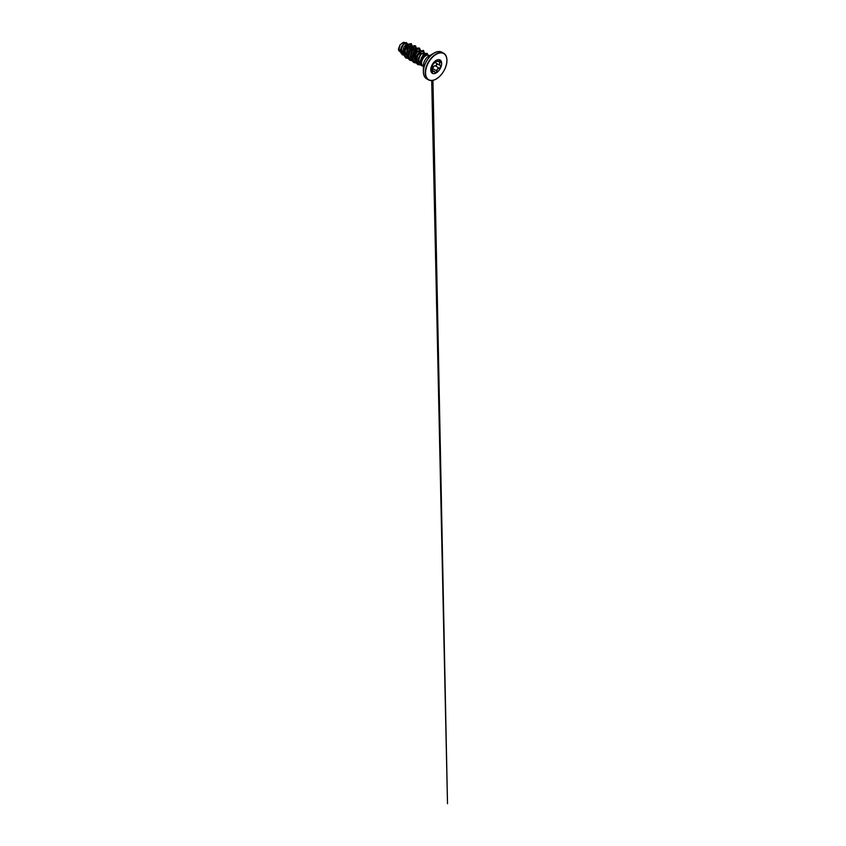 <?xml version="1.0" encoding="UTF-8"?>
<svg xmlns="http://www.w3.org/2000/svg" width="846" height="846" viewBox="0 0 846 846"><rect width="100%" height="100%" fill="white"/><g stroke="black" fill="none" stroke-linecap="round" stroke-linejoin="round"><path stroke-width="1.27" d="M432.666 64.73L436.113 60.531L437.001 60.785C437.118 61.631 437.837 61.695 439.169 60.975C440.491 60.045 441.39 61.335 440.258 62.519C439.286 63.746 439.286 64.719 440.258 65.406C441.39 65.882 440.48 68.209 439.169 68.198C438.017 68.219 436.927 69.584 437.001 70.905L436.113 72.64L434.833 72.153C434.22 71.022 433.49 70.958 432.666 71.963C431.862 73.19 430.963 71.899 431.576 70.419L431.576 67.521C430.963 67.352 431.862 65.026 432.666 64.73L431.46 66.57L431.872 67.997M431.407 71.804L432.962 71.424C433.734 70.884 434.358 71.106 434.833 72.069C435.256 73.316 436.938 72.344 436.843 70.905C436.896 69.636 437.456 68.738 438.503 68.209L439.137 68.061C440.364 68.071 441.21 65.903 440.142 65.459L440.142 65.459C439.137 64.73 439.137 63.714 440.142 62.414C441.052 61.494 440.597 60.33 439.508 60.806M431.767 69.858L434.833 72.153M436.325 60.214C435.193 61.155 435.193 62.731 436.325 63.26C437.445 63.725 436.599 65.903 435.309 65.861L434.633 65.977C433.501 66.464 432.972 67.373 433.025 68.695L432.401 70.229M432.179 70.229L432.877 68.706C432.687 67.194 433.924 65.671 435.278 65.713C436.483 65.777 437.266 63.746 436.219 63.313L435.563 60.975M440.036 59.96A7.699 4.442 -60 0 1 441.189 66.136A7.699 4.442 -60 0 1 436.166 72.893A7.699 4.442 -60 0 1 432.348 73.295A7.699 4.442 -60 0 1 431.185 67.141A7.699 4.442 -60 0 1 436.219 60.362A7.699 4.442 -60 0 1 440.068 59.981A7.699 4.442 -60 0 1 441.242 66.147A7.699 4.442 -60 0 1 436.219 72.925A7.699 4.442 -60 0 1 432.369 73.306M439.286 51.543A15.249 8.809 120 0 0 434.157 53.002C437.234 51.31 439.825 51.067 441.929 52.251A15.313 8.841 120 0 0 434.273 53.012A15.313 8.841 120 0 0 424.269 66.506A15.313 8.841 120 0 0 426.617 78.784C424.533 77.557 423.455 75.188 423.381 71.677L423.381 65.597A7.794 4.505 120 0 1 428.89 56.048L434.157 53.002A15.249 8.809 120 0 0 423.381 71.677A15.249 8.809 120 0 0 424.671 76.849M420.229 62.477L420.335 63.693M427.293 54.683L424.332 55.053C422.831 56.217 421.731 57.962 421.044 60.32A6.007 3.469 -60 0 1 424.914 55.212A6.007 3.469 -60 0 1 427.293 54.683A6.007 3.469 -60 0 1 427.917 54.916A6.007 3.469 -60 0 1 428.34 55.244M434.157 53.002L429.715 55.688L428.827 55.445A6.007 3.469 120 0 0 425.824 55.741A6.007 3.469 120 0 0 421.9 61.028A6.007 3.469 120 0 0 422.82 65.84L420.948 63.894L421.044 60.32M423.497 53.203L421.001 53.478L418.252 58.617L418.347 61.462L420.219 63.524M423.899 53.34L421.72 53.901C418.982 55.847 417.617 62.361 420.525 63.767M420.325 63.683L419.711 63.302M407.835 44.066L405.52 43.199L404.335 43.855C402.664 45.176 401.205 48.508 401.617 51.046L403.722 54.07M407.931 44.119L405.752 44.679L403.764 47.365L402.908 50.961L403.701 53.784M411.822 46.371L410.173 45.885L407.338 48.645L406.344 54.313L407.571 56.27M411.928 46.424L409.75 46.985L407.751 49.671L406.905 53.266L407.698 56.09M415.756 49.089L414.212 48.222L411.336 50.94L410.342 56.619L411.558 58.575M415.915 48.73L413.736 49.29L411.748 51.976L410.892 55.572L411.685 58.395M419.51 50.897L417.004 51.172L415.312 53.266L414.286 56.153L414.35 58.987L415.608 60.923M419.912 51.035L417.734 51.595L415.735 54.281L414.889 57.877L415.724 60.753M400.676 52.23L398.73 50.57L398.498 48.909L399.978 44.944L403.383 42.3L406.101 42.839M405.89 44.574L405.329 47.513M404.748 48.666L404.018 49.734M399.978 44.944L399.037 48.782L400.708 52.367M409.02 46.562L408.396 45.272L409.654 44.648L410.722 44.648L411.801 46.35M403.743 54.26L402.273 53.076L401.617 51.046M407.899 57.496L405.446 55.889L405.171 50.274L408.396 45.272L408.184 44.203L411.315 43.643L412.383 46.319M403.954 55.339L401.205 53.594L400.708 49.237L401.427 46.837L404.039 43.262L406.566 42.66L407.264 43.738M408.153 44.182L405.52 47.186L403.891 51.363L403.965 55.371L405.847 57.951L403.997 55.392L404.557 49.227L408.153 44.182L411.283 43.622M402.442 54.884L400.57 51.585L401.395 46.816L404.007 43.241L406.535 42.649M416.031 48.74L415.365 47.112L413.821 46.837L410.056 50.432L408.84 56.523L409.887 58.797L411.896 59.802M420.028 51.046L419.352 49.417L417.797 49.142L414.022 52.78L412.848 58.892L413.927 61.145L415.968 62.107M424.015 53.351L423.317 51.691L421.699 51.469L417.882 55.339L416.845 58.522L416.983 61.504L418.273 63.545L420.451 64.19L420.346 61.155L421.456 57.655L423.264 54.916L425.358 53.393L427.177 53.446L425.39 53.414L423.296 54.937L421.498 57.665L420.377 61.166L420.473 64.169A5.954 3.437 -60 0 0 421.541 65.65L421.509 65.639A5.954 3.437 -60 0 1 421.509 65.639A5.954 3.437 -60 0 1 420.441 64.148M426.881 54.599L425.75 54.451M405.847 57.951L408.227 58.416M416.634 48.465L415.502 45.843L414.001 45.642L410.352 48.328L408.84 50.834L407.761 56.46L408.417 58.765L409.845 60.256L412.214 60.722M420.621 50.771L419.5 48.148L417.987 47.947L414.339 50.633L412.837 53.139L411.748 58.765L412.414 61.071L413.831 62.562L416.317 63.016M424.586 53.52L423.486 50.453L420.187 51.098L416.867 55.36L415.925 58.194L416.433 63.186L417.818 64.634L420.822 64.973M428.108 55.032L427.145 53.425M415.471 45.821L412.139 46.488L408.808 50.823L407.719 56.449L408.385 58.744L409.845 60.256M419.5 48.148L416.137 48.793L412.806 53.118L411.716 58.744L412.372 61.049L413.831 62.562M423.455 50.432L420.155 51.077L416.835 55.35L415.735 60.912L417.787 64.613M422.947 65.914A5.954 3.437 -60 0 1 421.541 65.65M434.855 72.132L434.178 71.254M431.703 72.27L431.576 67.521M435.912 60.679L437.16 61.398L436.028 60.552L436.843 60.775C436.98 61.673 437.742 61.737 439.137 60.986L439.867 60.711M440.089 65.438L436.219 63.313M432.877 68.706L437.001 70.905M435.278 65.713L439.169 68.198M432.761 71.297L432.57 64.793M431.418 67.32L431.428 67.225C431.428 67.098 431.122 66.252 432.623 64.782L436.695 60.436M431.407 71.212L432.666 71.963M437.001 60.785L436.293 60.457M439.169 60.975L437.16 61.398M440.258 62.519L438.365 61.388M446.889 60.394A15.313 8.841 120 0 0 443.716 53.287A15.313 8.841 120 0 0 436.06 54.038A15.313 8.841 120 0 0 426.046 67.543A15.313 8.841 120 0 0 428.393 79.81A15.313 8.841 120 0 0 436.06 79.059M436.219 54.324A15.091 8.714 120 0 0 425.549 72.798A15.091 8.714 120 0 0 436.219 78.964A15.091 8.714 120 0 0 446.889 60.478A15.091 8.714 120 0 0 436.219 54.324M436.325 63.26L440.047 65.406M426.617 78.784L428.393 79.81C430.508 81.005 433.099 80.751 436.166 79.069C440.523 76.626 444.742 70.853 446.244 65.258C447.83 59.717 446.646 54.863 443.716 53.287L441.929 52.251M415.196 48.317L415.809 48.677M419.193 50.623L419.806 50.972M423.18 52.928L423.793 53.277M424.893 53.615L423.677 53.245M409.802 58.131L408.047 56.481M427.917 54.916L428.827 55.445M422.82 65.84L423.486 66.485M431.502 70.715L431.534 72.164M431.703 80.539L447.502 803.7L432.941 80.359"/></g></svg>
